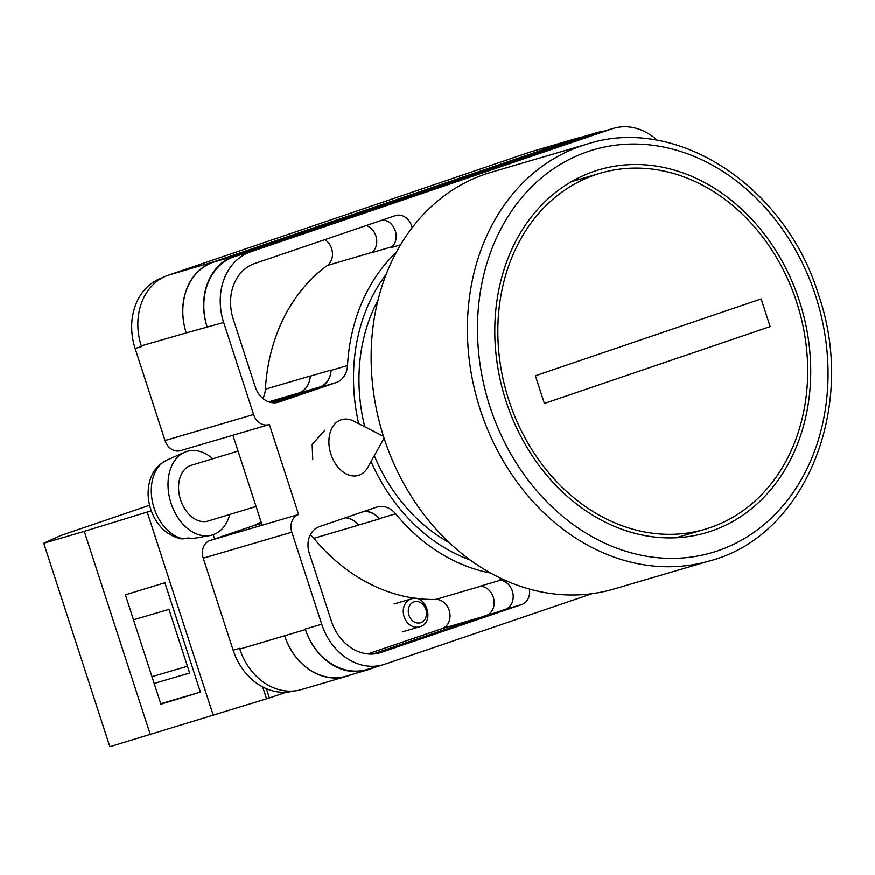 <?xml version="1.0" encoding="UTF-8"?>
<svg xmlns="http://www.w3.org/2000/svg" width="875" height="875" viewBox="0 0 875 875"><rect width="100%" height="100%" fill="white"/><g stroke="black" fill="none" stroke-linecap="round" stroke-linejoin="round"><path stroke-width="1.31" d="M293.595 691.053A58.22 47.677 -106.4 0 1 233.166 650.256L239.575 648.375L239.816 649.108A58.22 47.677 -106.4 0 1 239.575 648.375M260.98 521.642A47.305 38.741 -106.4 0 1 252.372 526.116L210.044 540.531A14.558 11.922 -106.4 0 0 203.252 558.206L233.166 650.256M180.819 450.559A14.558 11.922 -106.4 0 1 180.414 450.691A14.558 11.922 -106.4 0 1 165.025 440.562L253.608 414.553L223.694 322.514A58.22 47.677 73.6 0 1 250.863 251.781L612.052 128.8A58.22 47.677 73.6 0 1 613.637 128.297A58.22 47.677 73.6 0 1 657.267 140.328M162.717 277.637L162.28 277.791A58.22 47.677 -106.4 0 0 135.122 348.523L165.025 440.562M232.914 435.269L262.15 525.23L298.616 514.522L269.391 424.55A14.558 11.922 73.6 0 1 268.997 424.681A14.558 11.922 73.6 0 1 253.608 414.553M470.017 559.934A173.655 142.209 -106.4 0 1 371.077 461.541M358.663 423.653A173.655 142.209 -106.4 0 1 386.181 274.422M324.844 430.281L312.167 444.511L312.758 459.747M412.169 227.708A15.083 12.348 73.6 0 0 395.762 215.512A15.083 12.348 73.6 0 0 395.358 215.644L254.68 263.55A45.85 37.548 73.6 0 0 233.297 319.255L255.325 387.067A21.831 17.883 73.6 0 0 278.414 402.259A21.831 17.883 73.6 0 0 279.005 402.062L336.077 382.637A21.831 17.883 73.6 0 0 347.517 365.597A181.223 148.4 73.6 0 1 396.364 252.284M364.678 511.241A21.831 17.883 73.6 0 1 379.247 518.656L395.675 513.833A21.831 17.883 73.6 0 0 377.147 507.008A21.831 17.883 73.6 0 0 376.545 507.205L319.473 526.63A21.831 17.883 73.6 0 0 309.291 553.164L331.33 620.977A45.85 37.548 73.6 0 0 379.805 652.87A45.85 37.548 73.6 0 0 381.052 652.477L521.73 604.57A15.083 12.348 73.6 0 0 529.441 589.116M395.675 513.833A181.223 148.4 73.6 0 0 490.536 573.048M383.283 664.737L366.855 669.561A58.22 47.677 73.6 0 1 305.298 629.07L321.738 624.247A58.22 47.677 73.6 0 0 383.283 664.737A58.22 47.677 73.6 0 0 384.869 664.234L591.981 593.72M298.616 514.522A14.558 11.922 73.6 0 0 291.834 532.208L321.738 624.247M141.542 346.642A58.22 47.677 -106.4 0 1 141.302 345.898L141.542 346.642L135.122 348.523M574.602 139.223L595.448 133.098A58.22 47.677 -106.4 0 1 597.034 132.595L576.188 138.72A58.22 47.677 -106.4 0 0 574.602 139.223L213.412 262.205A58.22 47.677 -106.4 0 0 186.255 332.938L141.291 345.898A58.22 47.677 -106.4 0 1 168.459 275.166L213.347 261.986L574.536 139.005A58.22 47.677 -106.4 0 1 576.122 138.502A58.22 47.677 -106.4 0 1 580.267 137.517M576.122 138.502L531.234 151.681A58.22 47.677 -106.4 0 0 529.648 152.184L168.459 275.166M352.209 674.439L347.845 675.927A58.22 47.677 -106.4 0 1 346.259 676.43L301.372 689.609A58.22 47.677 -106.4 0 1 239.816 649.108L305.473 629.595L305.298 629.07M366.286 225.542A15.083 12.348 -106.4 0 1 376.425 238.011A15.083 12.348 -106.4 0 1 371.634 252.733L392.197 246.695M500.522 580.245L480.003 586.272A15.083 12.348 -106.4 0 1 493.762 599.025A15.083 12.348 -106.4 0 1 486.227 615.497L372.958 654.062M400.586 244.836L391.147 247.603A15.083 12.348 73.6 0 0 395.38 231.164A15.083 12.348 73.6 0 0 382.747 219.942M502.589 579.184L499.209 580.18A15.083 12.348 73.6 0 1 512.848 593.009A15.083 12.348 73.6 0 1 505.291 609.394L374.511 653.931M186.255 332.938L223.694 322.514M613.637 128.297L597.198 133.12A58.22 47.677 73.6 0 0 595.612 133.623L234.423 256.605A58.22 47.677 73.6 0 0 207.266 327.337M379.247 518.656A181.223 148.4 73.6 0 0 379.466 518.919A21.831 17.883 -106.4 0 0 363.573 511.623M345.373 517.814A21.831 17.883 -106.4 0 1 358.717 525.153A181.223 148.4 -106.4 0 1 358.63 525.033L379.466 518.919M367.795 653.964L442.105 628.655A15.083 12.348 -106.4 0 0 449.63 612.15A15.083 12.348 -106.4 0 0 435.827 599.441A181.223 148.4 -106.4 0 1 313.83 538.333L358.717 525.153M262.839 398.442A21.831 17.883 -106.4 0 0 265.387 389.222A181.223 148.4 -106.4 0 1 327.316 265.497L372.148 252.328M271.283 402.566L298.823 393.192A21.831 17.883 -106.4 0 0 310.264 376.195A181.223 148.4 -106.4 0 1 310.275 376.042A21.831 17.883 -106.4 0 1 298.834 393.028L270.977 402.511M310.264 376.195L331.1 370.081A181.223 148.4 73.6 0 0 331.089 370.42L347.517 365.597M274.444 402.85L319.648 387.461A21.831 17.883 73.6 0 0 331.089 370.42M378.022 300.245A164.194 134.455 73.6 0 0 364.766 426.781M374.314 455.722A164.194 134.455 73.6 0 0 449.181 542.62M597.034 132.595A58.22 47.677 -106.4 0 1 603.455 131.283M595.448 133.098L234.259 256.08A58.22 47.677 -106.4 0 0 207.091 326.823M380.045 665.689L368.616 669.583A58.22 47.677 -106.4 0 1 367.03 670.086A58.22 47.677 -106.4 0 1 305.473 629.595M331.1 370.081A21.831 17.883 -106.4 0 1 319.67 387.067L273.383 402.828M367.03 670.086L346.183 676.211A58.22 47.677 -106.4 0 1 284.637 635.709M345.669 517.716A21.831 17.883 -106.4 0 1 358.63 525.033M186.178 332.719A58.22 47.677 -106.4 0 1 213.347 261.986M346.259 676.43A58.22 47.677 -106.4 0 1 284.703 635.928M324.898 239.641A15.083 12.348 -106.4 0 1 332.423 252.547A15.083 12.348 -106.4 0 1 327.316 265.497M310.319 534.909A21.831 17.883 -106.4 0 1 313.83 538.333M384.081 438.178L367.817 467.414A29.116 20.213 -106.9 0 1 358.466 475.409A29.116 20.213 -106.9 0 1 355.195 475.989A29.116 20.213 -106.9 0 1 330.914 454.202A29.116 20.213 -106.9 0 1 341.556 419.694A29.116 20.213 -106.9 0 1 344.827 419.114A29.116 20.213 -106.9 0 1 353.762 421.148L383.502 436.373M209.869 535.587L195.945 538.027A41.945 29.127 -106.9 0 1 193.616 538.3A41.945 29.127 -106.9 0 1 188.388 537.983L183.4 538.858A41.333 28.7 -106.9 0 1 152.491 502.009A41.333 28.7 -106.9 0 1 166.983 460.097L184.581 452.32A43.673 30.319 73.1 0 0 170.177 500.347A43.673 30.319 73.1 0 0 207.452 535.872A43.673 30.319 73.1 0 0 209.869 535.587A43.673 30.319 73.1 0 0 229.764 514.5M212.844 458.784A43.673 30.319 73.1 0 0 191.898 450.548A43.673 30.319 73.1 0 0 184.581 452.32M238.066 451.128L191.22 465.347A29.116 20.213 73.1 0 0 179.703 496.781A29.116 20.213 73.1 0 0 204.859 521.653A29.116 20.213 73.1 0 0 208.141 521.062L256.069 506.505M166.983 460.097C155.28 465.992 151.539 475.016 149.997 480.288C147.361 489.366 147.514 498.761 150.467 508.452C155.925 524.945 166.042 535.073 180.819 538.836L183.4 538.858M149.592 505.28L60.758 535.533L43.75 543.277L109.856 746.736L269.369 697.998L266.35 688.712M154.164 683.462L189.645 673.039L168.973 609.416L133.492 619.828M160.759 703.752L200.419 692.114L160.912 704.211L125.388 594.869L164.894 582.772L200.419 692.114M269.358 697.987L286.202 692.256M213.227 534.712L214.616 538.967M262.708 686.984L266.558 698.852M43.75 543.277L84.284 531.377L150.391 734.836M84.284 531.377L147.219 512.083L213.336 715.542M147.219 512.083L151.266 510.814M187.447 666.28L151.966 676.692M506.034 401.177A189.23 154.963 73.6 0 0 706.07 532.777A189.23 154.963 73.6 0 0 799.498 301.252A189.23 154.963 73.6 0 0 599.452 169.652A189.23 154.963 73.6 0 0 506.034 401.177M491.28 172.211A217.252 177.909 73.6 0 0 384.027 438.014A217.252 177.909 73.6 0 0 613.692 589.105L709.964 560.842A217.252 177.909 -106.4 0 1 480.298 409.752A217.252 177.909 -106.4 0 1 587.552 143.938L491.28 172.211M508.856 400.214A185.588 151.977 -106.4 0 1 600.48 173.141A185.588 151.977 -106.4 0 1 796.677 302.214A185.588 151.977 -106.4 0 1 705.053 529.288A185.588 151.977 -106.4 0 1 508.856 400.214M544.392 403.484L770.131 326.616L761.141 298.944L535.391 375.802L544.392 403.484L770.131 326.616L761.141 298.944M203.252 558.206L291.834 532.208M210.044 540.531L262.15 525.23M234.423 256.605L250.863 251.781M595.612 133.623L612.052 128.8M378.536 653.209L381.052 652.477M435.827 599.441L480.637 586.283M505.291 609.394L521.73 604.57M265.387 389.222L310.275 376.042M319.648 387.461L336.077 382.637M277.812 402.413L279.005 402.062M213.412 262.205L234.259 256.08M298.823 393.192L319.67 387.067M486.227 615.497L494.681 613.014M529.648 152.184L574.536 139.005M268.723 401.866L298.834 393.028M442.105 628.655L481.775 617.006M261.559 523.414L252.372 526.116M410.911 599.047A14.558 11.922 -106.4 0 1 411.305 598.927C426.191 593.316 435.345 622.705 419.945 626.719L419.508 626.861A14.558 11.922 -106.4 0 1 404.042 616.492A14.558 11.922 -106.4 0 1 410.911 599.047M420.777 622.683A10.916 8.936 73.6 0 0 425.873 609.427A10.916 8.936 73.6 0 0 414.039 601.923A10.916 8.936 73.6 0 0 408.942 615.191A10.916 8.936 73.6 0 0 420.777 622.683M419.902 626.73A14.558 11.922 -106.4 0 1 419.508 626.861L402.27 631.914M815.587 295.772A209.967 171.948 73.6 0 0 587.891 151.561A209.967 171.948 73.6 0 0 489.945 406.645A209.967 171.948 73.6 0 0 717.631 550.867A209.967 171.948 73.6 0 0 815.587 295.772M180.414 450.691L268.997 424.681M411.305 598.927L394.067 603.991M709.964 560.842C805.547 535.959 857.588 406.416 818.497 294.7C785.794 186.627 677.13 114.888 587.552 143.938M600.48 173.141L571.462 181.661M705.053 529.288L676.025 537.808"/></g></svg>
